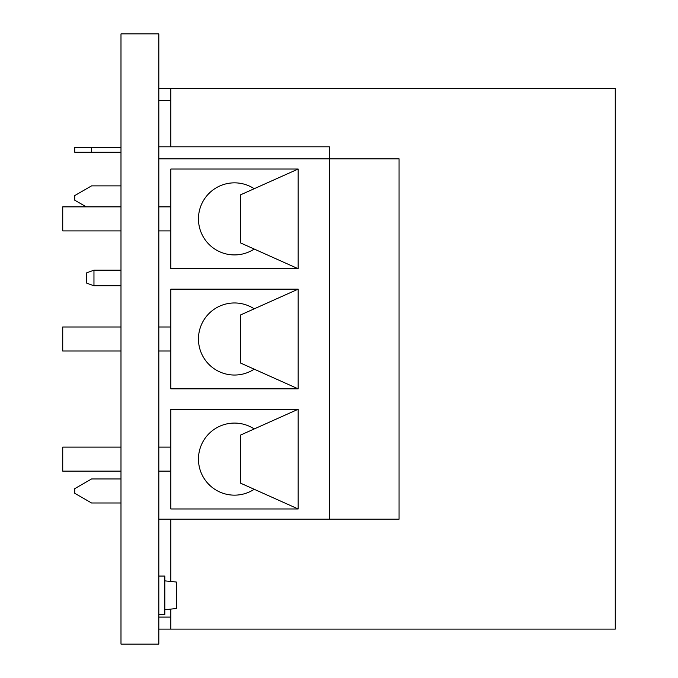 <?xml version="1.0" encoding="UTF-8"?>
<svg xmlns="http://www.w3.org/2000/svg" width="678" height="678" viewBox="0 0 678 678"><rect width="100%" height="100%" fill="white"/><g stroke="black" fill="none" stroke-linecap="round" stroke-linejoin="round"><path stroke-width="1.02" d="M170.831 146.812L170.831 88.581L615.268 88.581L615.268 629.108L170.831 629.108L170.831 609.098M170.831 581.47L170.831 519.178M170.831 88.581L158.822 88.581M170.831 629.108L158.822 629.108M170.831 617.099L158.822 617.099M170.831 100.59L158.822 100.59M91.555 147.44L91.555 152.236L74.741 152.236L74.741 147.44L120.989 147.44M91.555 152.236L120.989 152.236M120.989 502.983L91.555 502.983L74.741 493.279L74.741 488.669L91.555 478.965L120.989 478.965M86.309 206.866L74.741 200.188L74.741 195.586L91.555 185.874L120.989 185.874M120.989 285.785L93.962 285.785L86.75 283.167L86.75 272.793L93.962 270.175L93.962 285.785M120.989 270.175L93.962 270.175M158.822 519.178L158.822 471.134L170.831 471.134L170.831 447.107L158.822 447.107L158.822 351.009L170.831 351.009L170.831 326.991L158.822 326.991L158.822 230.893L170.831 230.893L170.831 206.866L158.822 206.866L158.822 158.822L329.389 158.822L329.389 519.178L158.822 519.178L158.822 644.1L120.989 644.1L120.989 33.9L158.822 33.9L158.822 158.822M158.822 146.812L329.389 146.812L329.389 158.822L399.062 158.822L399.062 519.178L329.389 519.178M254.216 428.954A36.036 36.036 0 0 0 199.959 448.836A36.036 36.036 0 0 0 254.216 489.279M254.216 308.837A36.036 36.036 0 0 0 199.959 328.711A36.036 36.036 0 0 0 254.216 369.163M254.216 188.721A36.036 36.036 0 0 0 199.959 208.595A36.036 36.036 0 0 0 254.216 249.046M170.831 471.134L170.831 508.966L298.159 508.966L298.159 409.266L170.831 409.266L170.831 447.107M170.831 230.893L170.831 268.734L298.159 268.734L298.159 169.034L170.831 169.034L170.831 206.866M170.831 351.009L170.831 388.85L298.159 388.85L298.159 289.15L170.831 289.15L170.831 326.991M120.989 230.893L62.732 230.893L62.732 206.866L120.989 206.866M298.159 169.034L240.504 194.857L240.504 242.902L298.159 268.734M120.989 351.009L62.732 351.009L62.732 326.991L120.989 326.991M120.989 471.134L62.732 471.134L62.732 447.107L120.989 447.107M298.159 289.15L240.504 314.973L240.504 363.027L298.159 388.85M298.159 409.266L240.504 435.098L240.504 483.143L298.159 508.966M158.822 206.866L158.822 230.893M158.822 326.991L158.822 351.009M158.822 447.107L158.822 471.134M158.822 614.505L164.83 614.505L164.83 576.063L158.822 576.063M158.822 583.275L158.822 607.293M176.246 582.012L176.839 582.614L176.839 607.954L176.246 608.556L176.246 582.012L164.83 580.868M164.83 609.7L176.246 608.556M176.839 582.614L176.305 582.021"/></g></svg>
